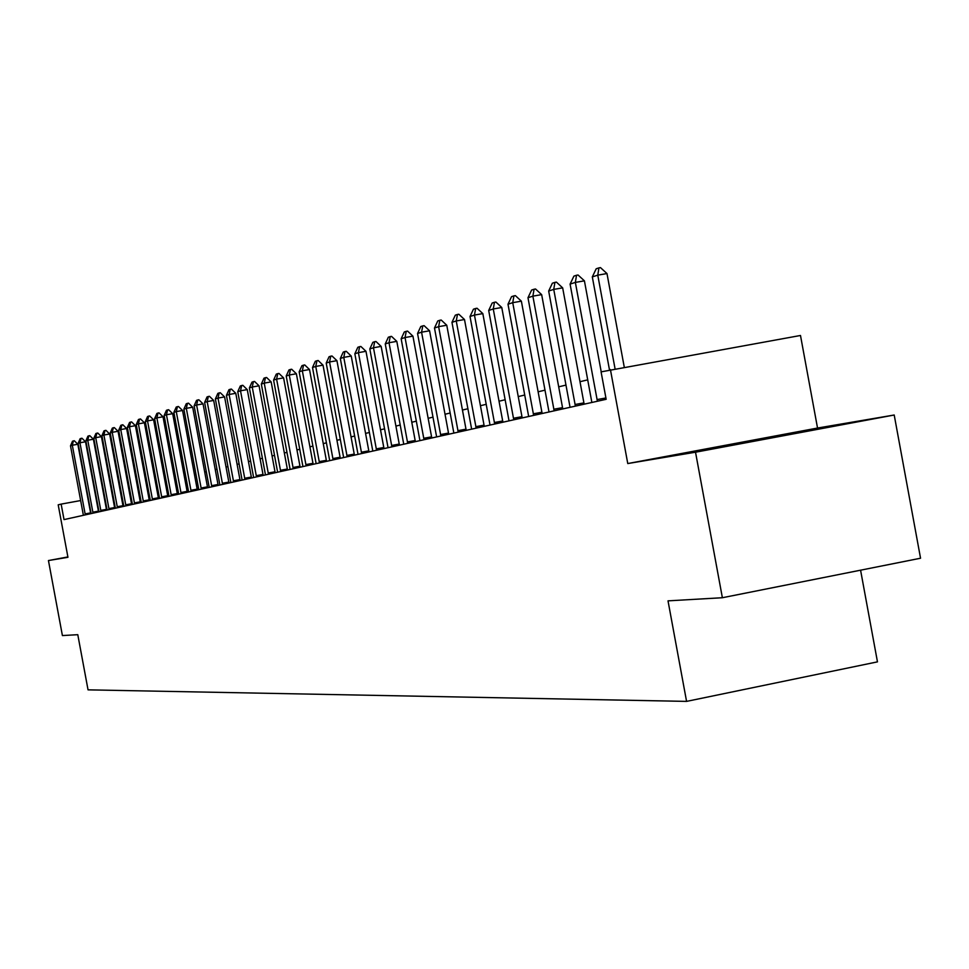 <?xml version="1.0" encoding="UTF-8"?>
<svg xmlns="http://www.w3.org/2000/svg" width="969" height="969" viewBox="0 0 969 969"><rect width="100%" height="100%" fill="white"/><g stroke="black" fill="none" stroke-linecap="round" stroke-linejoin="round"><path stroke-width="1.45" d="M807.371 430.733L722.002 446.6L807.371 430.733M817.533 428.044L627.767 463.557L695.524 452.208L722.377 597.728L920.55 558.229L894.205 415.011L817.533 428.044L800.491 335.48L601.083 371.866L606.158 399.301L64.027 519.602L61.144 504.11L58.201 504.825L67.951 557.296L48.45 560.554L67.891 556.933M860.581 570.184L877.466 661.863L686.573 701.386L88.046 689.855L77.786 634.683L62.404 635.567L48.45 560.554M695.524 452.208L894.205 415.011M627.767 463.557L610.422 369.577M722.377 597.728L668.016 600.853L686.573 701.386M80.681 500.549L61.144 504.11M587.783 379.836L579.995 381.701M566.041 385.068L558.689 386.837M545.05 390.132L538.122 391.803M524.786 395.013L518.245 396.587M505.2 399.737L499.035 401.227M486.268 404.303L480.442 405.708M467.954 408.724L462.455 410.044M450.21 413L445.025 414.248M433.034 417.13L428.153 418.317M416.391 421.152L411.789 422.254M400.258 425.04L395.909 426.081M384.62 428.807L380.514 429.8M369.431 432.477L365.567 433.397M354.69 436.026L351.057 436.898M340.373 439.478L336.958 440.301M326.456 442.833L323.246 443.608M312.939 446.091L309.923 446.818M299.796 449.265L296.95 449.943M287.006 452.341L284.341 452.983M274.554 455.345L272.059 455.951M262.442 458.264L260.104 458.834M250.632 461.111L248.452 461.632M239.137 463.885L237.102 464.369M227.933 466.586L226.043 467.046M217.02 469.214L215.251 469.638M206.373 471.782L204.725 472.182M195.98 474.289L194.466 474.653M185.842 476.736L184.437 477.063M175.946 479.122L174.662 479.425M166.293 481.448L165.105 481.726M156.857 483.725L155.779 483.979M147.639 485.941L146.658 486.184M138.64 488.11L137.743 488.328M129.846 490.229L129.034 490.423M121.234 492.313L120.519 492.482M112.828 494.335L112.186 494.493M85.078 513.909L90.601 512.904L77.835 444.262L72.312 445.243L85.296 514.89M90.601 512.904L90.759 513.667M83.382 515.302L70.507 445.825L72.493 441.222L73.402 440.931L74.322 440.762L77.835 444.262M73.402 440.931L72.312 445.243L70.507 445.825M92.854 512.177L98.426 511.147L85.538 441.779L79.955 442.772L92.854 512.177L93.072 513.158L94.017 512.952M98.426 511.147L98.596 511.935M91.122 513.594L78.101 443.366L80.124 438.715L81.057 438.412L81.977 438.242L85.538 441.779M81.057 438.412L79.955 442.772L78.101 443.366M100.8 510.397L106.433 509.367L93.399 439.236L87.755 440.241L100.8 510.397L101.018 511.39L101.975 511.184M106.433 509.367L106.602 510.154M99.032 511.838L85.866 440.859L87.913 436.147L88.869 435.832L89.802 435.675L93.399 439.236M88.869 435.832L87.755 440.241L85.866 440.859M108.916 508.592L114.608 507.55L101.43 436.644L95.737 437.661L108.916 508.592L109.146 509.597L110.103 509.379M114.608 507.55L114.778 508.337M107.111 510.045L93.811 438.291L95.883 433.531L96.852 433.204L97.796 433.034L101.43 436.644M96.852 433.204L95.737 437.661L93.811 438.291M117.225 506.739L122.966 505.685L109.642 434.003L103.889 435.02L117.443 507.756M122.966 505.685L123.136 506.484M115.372 508.216L101.915 435.662L104.022 430.842L105.003 430.527L105.96 430.345L109.642 434.003M105.003 430.527L103.889 435.02L101.915 435.662M125.704 504.837L131.518 503.771L118.048 431.29L112.222 432.319L125.934 505.866M131.518 503.771L131.687 504.595M123.814 506.339L110.212 432.973L112.343 428.104L113.349 427.777L114.318 427.608L118.048 431.29M113.349 427.777L112.222 432.319L110.212 432.973M134.388 502.899L140.251 501.821L126.636 428.516L120.75 429.558L134.618 503.941M140.251 501.821L140.432 502.645M132.438 504.425L118.69 430.236L120.846 425.306L121.876 424.967L122.857 424.785L126.636 428.516M121.876 424.967L120.75 429.558L118.69 430.236M143.255 500.925L149.19 499.834L135.418 425.682L129.471 426.735L143.255 500.925L143.497 501.966L144.49 501.748M149.19 499.834L149.371 500.67M141.268 502.463L127.363 427.426L129.555 422.436L130.609 422.096L131.602 421.915L135.418 425.682M130.609 422.096L129.471 426.735L127.363 427.426M152.339 498.89L158.347 497.787L144.405 422.787L138.397 423.853L152.339 498.89L152.581 499.956L153.587 499.725M158.347 497.787L158.516 498.635M150.304 500.464L136.241 424.543L138.458 419.504L139.536 419.153L140.541 418.971L144.405 422.787M139.536 419.153L138.397 423.853L136.241 424.543M161.641 496.818L167.698 495.704L153.611 419.819L147.53 420.897L161.871 497.884M167.698 495.704L167.891 496.552M159.546 498.405L145.326 421.612L147.567 416.5L148.681 416.137L149.686 415.967L153.611 419.819M148.681 416.137L147.53 420.897L145.326 421.612M171.15 494.687L177.291 493.572L163.022 416.779L156.881 417.869L171.15 494.687L171.392 495.777L172.434 495.547M177.291 493.572L177.472 494.432M169.018 496.31L154.616 418.596L156.893 413.436L158.032 413.06L159.061 412.879L163.022 416.779M158.032 413.06L156.881 417.869L154.616 418.596M180.9 492.518L187.102 491.38L172.676 413.666L166.462 414.768L181.142 493.621M187.102 491.38L187.283 492.252M178.708 494.154L164.136 415.519L166.45 410.287L167.613 409.911L168.642 409.73L172.676 413.666M167.613 409.911L166.462 414.768L164.136 415.519M190.881 490.29L197.155 489.139L182.547 410.481L176.273 411.595L191.135 491.404M197.155 489.139L197.349 490.023M188.628 491.949L173.887 412.358L176.237 407.065L177.424 406.677L178.478 406.495L182.547 410.481M177.424 406.677L176.273 411.595L173.887 412.358M201.104 488.001L207.451 486.838L192.674 407.222L186.314 408.337L201.104 488.001L201.358 489.127L202.436 488.885M207.451 486.838L207.645 487.734M198.802 489.696L183.88 409.124L186.266 403.77L187.477 403.358L188.543 403.177L192.674 407.222M187.477 403.358L186.314 408.337L183.88 409.124M211.593 485.663L218.013 484.488L203.042 403.867L196.622 405.006L211.848 486.801M218.013 484.488L218.207 485.396M209.219 487.383L194.127 405.817L196.537 400.379L197.785 399.967L198.851 399.785L203.042 403.867M197.785 399.967L196.622 405.006L194.127 405.817M222.337 483.265L228.829 482.077L213.677 400.439L207.172 401.59L222.591 484.415M228.829 482.077L229.035 482.986M219.902 485.009L204.616 402.414L207.063 396.915L208.347 396.491L209.437 396.297L213.677 400.439M208.347 396.491L207.172 401.59L204.616 402.414M233.359 480.794L239.937 479.594L224.59 396.915L218.013 398.077L233.626 481.968M239.937 479.594L240.13 480.527M230.864 482.586L215.384 398.925L217.868 393.353L219.188 392.929L220.278 392.736L224.59 396.915M219.188 392.929L218.013 398.077L215.384 398.925M244.66 478.274L251.322 477.063L235.782 393.305L229.12 394.48L244.939 479.461M251.322 477.063L251.516 477.996M242.105 480.091L226.431 395.352L228.95 389.708L230.295 389.259L231.409 389.066L235.782 393.305M230.295 389.259L229.12 394.48L226.431 395.352M256.264 475.682L262.999 474.447L247.265 389.611L240.518 390.786L256.264 475.682L256.543 476.881L257.681 476.627M262.999 474.447L263.205 475.404M253.636 477.523L237.756 391.682L240.324 385.965L241.705 385.505L242.831 385.311L247.265 389.611M241.705 385.505L240.518 390.786L237.756 391.682M268.183 473.017L275.002 471.782L259.05 385.807L252.231 387.006L268.461 474.241M275.002 471.782L275.208 472.739M265.47 474.907L249.384 387.915L251.988 382.125L253.418 381.653L254.556 381.459L259.05 385.807M253.418 381.653L252.231 387.006L249.384 387.915M280.416 470.292L287.321 469.032L271.163 381.895L264.246 383.106L280.695 471.528M287.321 469.032L287.527 470.001M277.631 472.206L261.327 384.051L263.98 378.176L265.445 377.692L266.596 377.498L271.163 381.895M265.445 377.692L264.246 383.106L261.327 384.051M292.977 467.482L299.966 466.21L283.59 377.886L276.601 379.109L293.268 468.73M299.966 466.21L300.184 467.203M290.119 469.432L273.597 380.078L276.298 374.119L277.788 373.622L278.963 373.428L283.59 377.886M277.788 373.622L276.601 379.109L273.597 380.078M305.901 464.599L312.975 463.303L296.381 373.768L289.283 375.003L305.901 464.599L306.192 465.871L307.379 465.604M312.975 463.303L313.193 464.308M302.946 466.586L286.206 375.996L288.944 369.952L290.482 369.443L291.669 369.237L296.381 373.768M290.482 369.443L289.283 375.003L286.206 375.996M319.176 461.632L326.347 460.323L309.511 369.528L302.34 370.776L319.467 462.916M326.347 460.323L326.565 461.341M316.136 463.654L299.167 371.805L301.953 365.676L303.539 365.156L304.738 364.938L309.511 369.528M303.539 365.156L302.34 370.776L299.167 371.805M332.827 458.579L340.095 457.259L323.028 365.168L315.749 366.439L333.13 459.887M340.095 457.259L340.325 458.289M329.702 460.65L312.502 367.493L315.325 361.267L316.96 360.734L318.171 360.516L323.028 365.168M316.96 360.734L315.749 366.439L312.502 367.493M346.878 455.442L354.242 454.11L336.933 360.674L329.557 361.97L347.181 456.774M354.242 454.11L354.472 455.151M343.656 457.55L326.214 363.048L329.085 356.737L330.768 356.18L331.992 355.974L336.933 360.674M330.768 356.18L329.557 361.97L326.214 363.048M361.34 452.22L368.801 450.851L351.238 356.059L343.777 357.367L361.655 453.553M368.801 450.851L369.044 451.917M358.021 454.364L340.325 358.482L343.256 352.074L344.976 351.505L346.224 351.287L351.238 356.059M344.976 351.505L343.777 357.367L340.325 358.482M376.238 448.889L383.797 447.508L365.979 351.311L358.409 352.631L376.553 450.258M383.797 447.508L384.039 448.586M372.811 451.082L354.848 353.782L357.84 347.265L359.62 346.684L360.88 346.466L365.979 351.311M359.62 346.684L358.409 352.631L354.848 353.782M391.573 445.461L399.24 444.068L381.156 346.405L373.477 347.75L391.9 446.842M399.24 444.068L399.482 445.159M388.048 447.702L369.819 348.937L372.859 342.323L374.7 341.718L375.972 341.5L381.156 346.405M374.7 341.718L373.477 347.75L369.819 348.937M407.392 441.937L415.168 440.52L396.805 341.367L389.017 342.723L407.719 443.342M415.168 440.52L415.41 441.634M403.746 444.214L385.25 343.947L388.339 337.224L390.228 336.606L391.537 336.376L396.805 341.367M390.228 336.606L389.017 342.723L385.25 343.947M423.695 438.291L431.58 436.862L412.939 336.158L405.042 337.527L424.022 439.72M431.58 436.862L431.835 437.988M419.928 440.629L401.154 338.787L404.303 331.967L406.253 331.325L407.574 331.095L412.939 336.158M406.253 331.325L405.042 337.527L401.154 338.787M440.52 434.536L448.514 433.082L429.582 330.792L421.576 332.185L440.859 435.977M448.514 433.082L448.768 434.221M436.631 436.922L417.554 333.481L420.776 326.541L422.787 325.887L424.119 325.657L429.582 330.792M422.787 325.887L421.576 332.185L417.554 333.481M457.877 430.66L465.992 429.182L446.77 325.245L438.63 326.662L458.216 432.126M465.992 429.182L466.259 430.345M453.855 433.095L434.487 328.007L437.77 320.957L439.841 320.267L441.198 320.036L446.77 325.245M439.841 320.267L438.63 326.662L434.487 328.007M475.803 426.651L484.04 425.161L464.502 319.528L456.254 320.957L476.154 428.153M484.04 425.161L484.306 426.336M471.649 429.146L451.966 322.338L455.321 315.167L457.465 314.465L458.834 314.235L464.502 319.528M457.465 314.465L456.254 320.957L451.966 322.338M494.323 422.52L502.693 420.994L482.828 313.617L474.459 315.058L494.687 424.034M502.693 420.994L502.959 422.205M490.035 425.076L470.026 316.5L473.441 309.208L475.658 308.469L477.051 308.239L482.828 313.617M475.658 308.469L474.459 315.058L470.026 316.5M513.473 418.245L521.964 416.694L501.772 307.5L493.269 308.966L513.473 418.245L513.836 419.783L515.278 419.468M521.964 416.694L522.243 417.918M509.028 420.861L488.691 310.455L492.179 303.031L494.469 302.28L495.886 302.037L501.772 307.5M494.469 302.28L493.269 308.966L488.691 310.455M533.277 413.824L541.901 412.249L521.37 301.177L512.734 302.667L533.653 415.386M541.901 412.249L542.18 413.497M528.674 416.5L507.998 304.205L511.559 296.647L513.933 295.872L515.375 295.63L521.37 301.177M513.933 295.872L512.734 302.667L507.998 304.205M553.771 409.245L562.541 407.646L541.659 294.637L532.877 296.151L554.159 410.844M562.541 407.646L562.832 408.918M549.011 411.982L527.984 297.737L531.618 290.046L534.076 289.247L535.53 288.992L541.659 294.637M534.076 289.247L532.877 296.151L527.984 297.737M575.005 404.509L583.907 402.886L562.662 287.866L553.735 289.392L575.392 406.132M583.907 402.886L584.198 404.17M570.063 407.307L548.672 291.039L552.378 283.214L554.922 282.379L556.412 282.124L562.662 287.866M554.922 282.379L553.735 289.392L548.672 291.039M601.216 371.83L584.416 280.84L575.356 282.403L597.401 401.251M591.865 402.474L570.099 284.099L573.902 276.129L576.531 275.257L578.045 275.002L584.416 280.84M576.531 275.257L575.356 282.403L570.099 284.099M609.465 369.807L592.313 276.904L596.201 268.776L598.939 267.88L597.776 275.148L606.982 273.561L624.254 367.094M592.313 276.904L597.776 275.148L615.049 368.741M598.939 267.88L600.477 267.614L606.982 273.561M85.284 514.854L86.229 514.672M117.431 507.72L118.412 507.538M125.922 505.83L126.915 505.648M134.606 503.904L135.612 503.723M161.871 497.848L162.901 497.666M181.13 493.572L182.196 493.378M191.123 491.356L192.189 491.162M211.836 486.765L212.938 486.559M222.591 484.379L223.694 484.173M233.614 481.932L234.74 481.726M244.927 479.413L246.053 479.207M268.449 474.192L269.612 473.986M280.683 471.479L281.858 471.261M293.256 468.693L294.455 468.475M319.455 462.879L320.678 462.649M333.118 459.839L334.353 459.621M347.168 456.726L348.428 456.496M361.643 453.516L362.915 453.274M376.541 450.21L377.825 449.967M391.888 446.794L393.196 446.564M407.707 443.281L409.027 443.051M424.01 439.672L425.355 439.417M440.834 435.929L442.203 435.687M458.204 432.077L459.597 431.823M476.142 428.092L477.547 427.838M494.674 423.986L496.104 423.719M533.64 415.338L535.106 415.071M554.147 410.783L555.637 410.517M575.38 406.072L576.894 405.793M597.376 401.19L598.927 400.912M597.001 399.591L605.904 397.968"/></g></svg>
